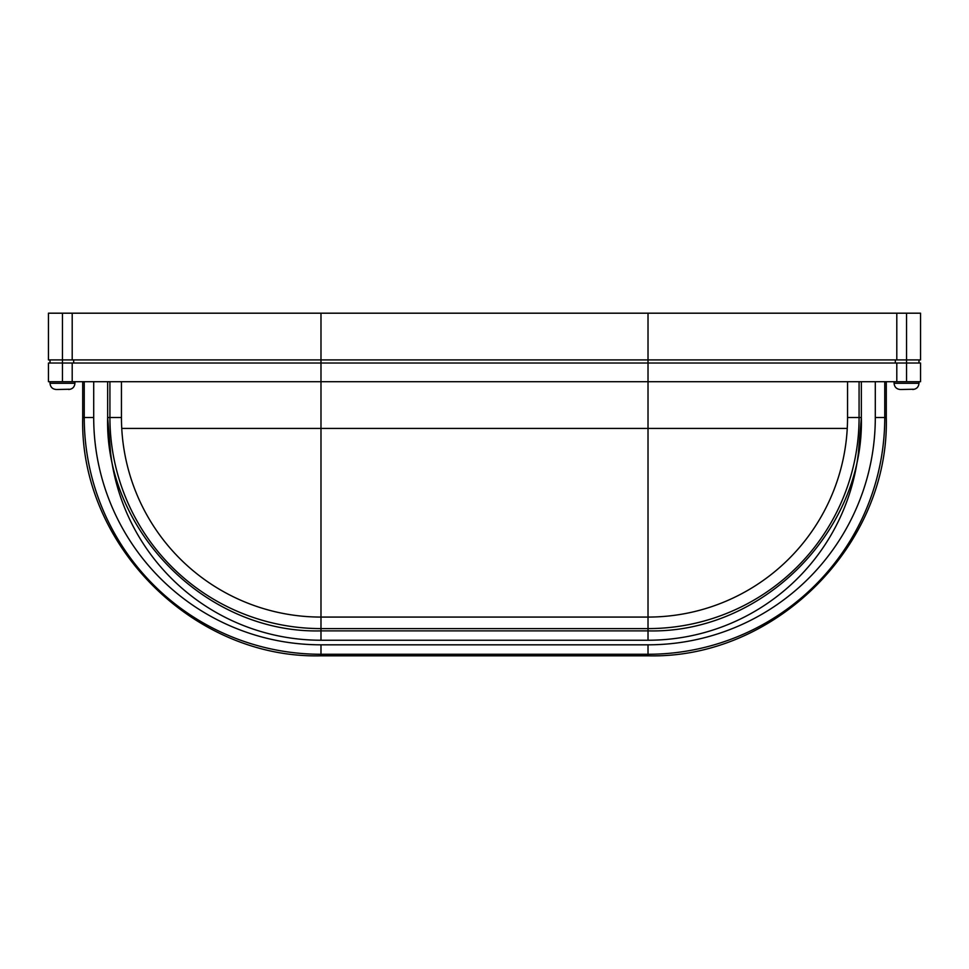 <?xml version="1.0" encoding="UTF-8"?>
<svg xmlns="http://www.w3.org/2000/svg" width="969" height="969" viewBox="0 0 969 969"><rect width="100%" height="100%" fill="white"/><g stroke="black" fill="none" stroke-linecap="round" stroke-linejoin="round"><path stroke-width="1.45" d="M847.548 381.713L847.548 417.53A199.529 199.529 0 0 1 648.019 617.071L648.019 630.88L320.981 630.88L320.981 640.23L648.019 640.23A211.799 211.799 0 0 0 858.377 453.092L861.356 417.53C864.3 531.521 762.034 633.811 648.019 630.88L648.019 640.23M121.743 428.431L648.019 428.431L648.019 617.071L320.981 617.071A199.529 199.529 0 0 1 121.452 417.53L107.644 417.53L107.644 381.713M875.298 381.713L875.298 417.53A227.279 227.279 0 0 1 648.019 644.821L648.019 655.807L320.981 655.807C193.667 659.09 79.434 544.869 82.716 417.53L82.716 381.713M648.019 644.821L320.981 644.821A227.279 227.279 0 0 1 93.702 417.53L93.702 381.713M56.941 389.502L69.296 389.247L56.941 389.502M901.013 389.502L913.367 389.247L901.013 389.502M48.45 381.713L48.45 363.024L920.55 363.024L920.55 381.713L48.45 381.713M918.987 359.911L918.987 363.024M72.203 359.911L48.45 359.911L48.45 313.193L72.203 313.193L72.203 359.911L920.55 359.911L920.55 313.193L72.203 313.193M896.797 359.911L896.797 313.193M73.68 359.911L73.68 363.024M895.32 359.911L895.32 363.024M72.203 381.713L72.203 363.024M896.797 381.713L896.797 363.024M121.452 417.53L121.452 381.713M68.69 389.502C72.481 389.138 74.552 387.055 74.928 383.276L50.013 383.276L50.013 381.713M894.072 381.713L894.072 383.276L918.987 383.276C918.624 387.055 916.553 389.138 912.762 389.502M847.548 417.53L859.079 417.53A211.06 211.06 0 0 1 648.019 628.602L320.981 628.602L320.981 313.193M847.257 428.431L648.019 428.431L648.019 313.193M906.536 381.713L906.536 313.193M62.464 381.713L62.464 313.193M93.702 417.53L84.242 417.53L84.242 381.713M320.981 644.821L320.981 654.269A236.739 236.739 0 0 1 84.242 417.53L82.716 417.53M875.298 417.53L884.758 417.53A236.739 236.739 0 0 1 648.019 654.269L320.981 654.269L320.981 655.807M884.758 381.713L884.758 417.53L886.284 417.53C889.566 544.857 775.333 659.09 648.019 655.807M320.981 640.23A211.799 211.799 0 0 1 110.623 453.092L107.644 417.53C104.7 531.533 206.978 633.811 320.981 630.88L320.981 628.602A211.06 211.06 0 0 1 109.921 417.53L109.921 381.713M859.079 381.713L859.079 417.53L861.356 417.53L861.356 381.713L861.356 417.53M50.013 383.276C50.376 387.055 52.447 389.138 56.238 389.502M894.072 383.276C894.448 387.055 896.519 389.138 900.31 389.502M50.013 359.911L50.013 363.024M918.987 383.276L918.987 381.713M74.928 383.276L74.928 381.713M886.284 417.53L886.284 381.713"/></g></svg>
